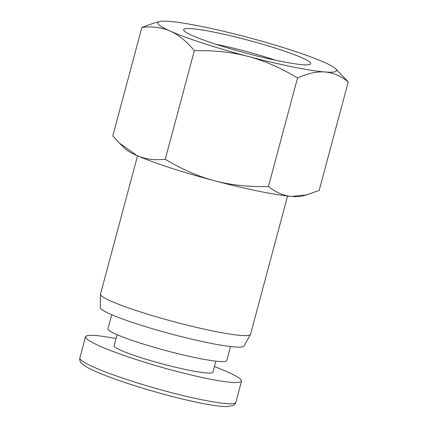 <?xml version="1.0" encoding="UTF-8"?>
<svg xmlns="http://www.w3.org/2000/svg" width="428" height="428" viewBox="0 0 428 428"><rect width="100%" height="100%" fill="white"/><g stroke="black" fill="none" stroke-linecap="round" stroke-linejoin="round"><path stroke-width="0.64" d="M215.985 44.298A55.18 5.468 -165 0 1 275.423 60.225M279.527 61.076A65.821 6.522 15 0 0 310.268 64.286A65.821 6.522 15 0 0 248.882 40.398A65.821 6.522 15 0 0 183.778 30.393A65.821 6.522 15 0 0 279.527 61.076M169.37 21.4A92.485 9.159 15 0 0 159.607 21.587A92.485 9.159 15 0 0 170.242 31.11A92.485 9.159 15 0 0 248.063 56.405A92.485 9.159 15 0 0 325.018 71.99A92.485 9.159 15 0 0 335.6 68.748A92.485 9.159 15 0 0 324.151 62.279A92.485 9.159 15 0 0 246.325 36.985A92.485 9.159 15 0 0 169.37 21.4M268.447 186.501C275.921 192.482 283.668 195.783 291.682 196.399A92.485 9.159 -165 0 1 214.728 180.819C231.029 185.121 248.936 187.02 268.447 186.501L297.524 77.971C280.854 67.897 264.365 60.712 248.063 56.405C231.757 52.098 213.85 50.204 194.344 50.718C186.565 41.334 178.53 34.796 170.242 31.11C161.95 27.424 152.496 26.183 141.882 27.381L154.396 22.941L159.607 21.587M306.657 194.863L301.446 196.211A92.485 9.159 -165 0 1 291.682 196.399L306.657 194.863L319.17 190.417L348.253 81.887C340.779 75.906 333.032 72.605 325.018 71.99C317.004 71.369 307.839 73.365 297.524 77.971M136.901 155.524A92.485 9.159 -165 0 1 125.452 149.056L119.508 143.209L136.901 155.524C145.194 159.211 154.647 160.452 165.261 159.253C181.932 169.322 198.421 176.513 214.728 180.819A92.485 9.159 -165 0 1 136.901 155.524M141.882 27.381L112.799 135.917L119.508 143.209M335.6 68.748L348.253 81.887M194.344 50.718L165.261 159.253M137.554 155.813L100.505 294.084A77.666 7.693 15 0 0 100.478 294.271L100.27 307.545A74.429 7.372 15 0 0 136.478 323.782A74.429 7.372 15 0 0 208.746 342.887A74.429 7.372 15 0 0 244.008 346.059L250.466 334.461A77.666 7.693 15 0 0 250.541 334.284L287.589 196.013M100.478 294.271A77.666 7.693 15 0 0 138.26 311.215A77.666 7.693 15 0 0 213.674 331.154A77.666 7.693 15 0 0 250.466 334.461M116.052 338.585C96.947 334.953 86.772 334.348 85.525 336.777L86.991 339.169C89.859 341.266 94.583 343.796 101.163 346.755C115.688 352.934 137.848 360.472 161.308 367.208C179.279 372.242 195.65 376.255 210.416 379.245C219.441 380.931 226.915 382.033 232.827 382.541C237.695 382.696 240.59 382.236 241.515 381.166C241.654 378.427 232.623 373.564 214.412 366.577M117.09 334.701L114.132 345.738A51.13 5.066 15 0 0 162.207 363.864A51.13 5.066 15 0 0 212.909 372.205L215.862 361.168M111.724 314.724L107.963 328.752A61.482 6.088 15 0 0 165.775 350.548A61.482 6.088 15 0 0 226.744 360.579L230.499 346.552M235.839 402.315C234.817 405.37 219.949 403.775 191.236 397.521C170.686 392.744 151.02 387.335 132.241 381.284C100.034 370.942 78.939 361.548 79.881 357.936C79.506 357.722 79.79 361.858 81.031 362.682C81.443 363.57 83.54 365.132 87.328 367.379C97.022 372.82 118.957 381.214 149.832 390.309C167.91 395.611 184.992 399.896 201.085 403.16C213.117 405.535 221.865 406.686 227.316 406.6L233.158 405.509C233.485 405.878 236.304 402.497 235.839 402.309M85.525 336.777L79.859 357.926M241.515 381.166L235.844 402.32"/></g></svg>
